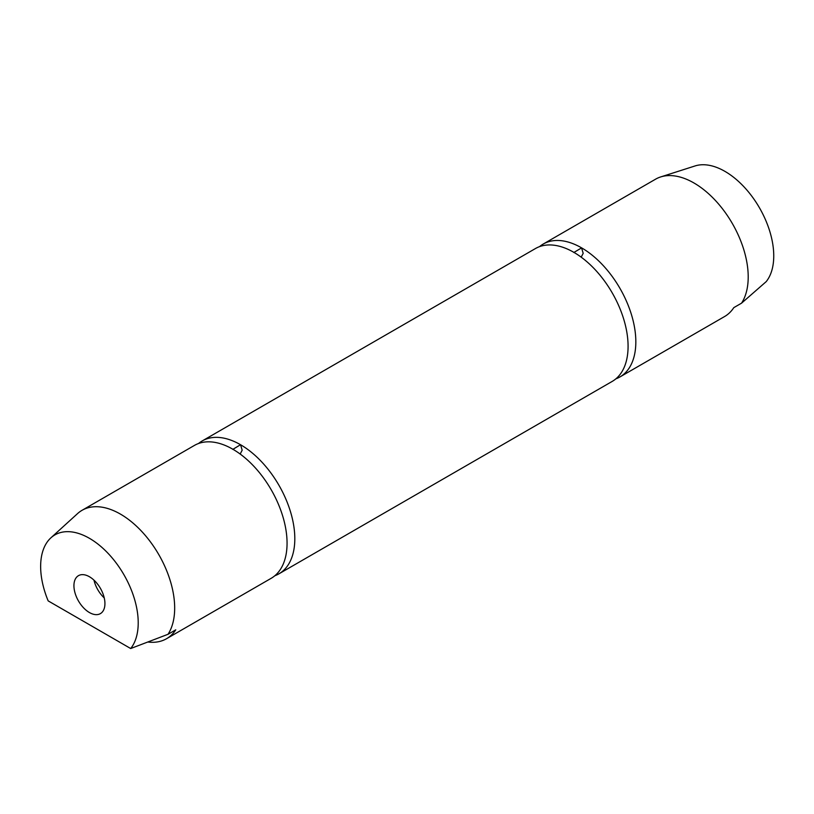 <?xml version="1.0" encoding="UTF-8"?>
<svg xmlns="http://www.w3.org/2000/svg" width="814" height="814" viewBox="0 0 814 814"><rect width="100%" height="100%" fill="white"/><g stroke="black" fill="none" stroke-linecap="round" stroke-linejoin="round"><path stroke-width="1.22" d="M82.072 510.297A76.73 44.302 -120 0 1 120.431 514.102A76.73 44.302 -120 0 1 168.02 634.289L175.773 629.822A76.73 44.302 60 0 1 166.544 638.715L271.174 578.306A76.73 44.302 -120 0 0 282.936 516.829A76.73 44.302 -120 0 0 232.814 449.216A76.73 44.302 -120 0 0 194.444 445.411L82.072 510.297A76.73 44.302 -120 0 0 77.584 513.573L50.895 537.84A68.997 39.835 -120 0 0 48.179 600.895L130.688 648.534A68.997 39.835 -120 0 0 132.153 592.114A68.997 39.835 -120 0 0 89.428 538.308A68.997 39.835 -120 0 0 50.895 537.84M240.171 454.049L242.165 450.223L240.588 444.759A76.73 44.302 60 0 1 290.69 512.372A76.73 44.302 60 0 1 278.927 573.829A76.73 44.302 60 0 1 274.847 575.732M278.927 573.829L612.189 381.42A76.73 44.302 -120 0 0 623.962 319.963A76.73 44.302 -120 0 0 573.86 252.35L573.799 252.309A76.73 44.302 -120 0 0 535.47 248.535L202.198 440.944A76.73 44.302 60 0 1 240.527 444.719L232.814 449.389M581.186 257.163L583.18 253.337L581.583 247.894L573.829 252.503M89.428 612.545A21.917 12.658 60 0 1 75.112 593.223A21.917 12.658 60 0 1 78.47 575.661A21.917 12.658 60 0 1 89.428 576.739A21.917 12.658 60 0 1 103.754 596.062A21.917 12.658 60 0 1 100.387 613.624A21.917 12.658 60 0 1 89.428 612.545M104.243 597.924A21.917 12.658 60 0 1 93.986 580.168M166.544 638.715A76.73 44.302 60 0 1 147.853 642.012M198.524 443.518A76.73 44.302 60 0 1 202.198 440.944M539.54 246.632A76.73 44.302 60 0 1 543.213 244.058A76.73 44.302 60 0 1 581.583 247.853A76.73 44.302 60 0 1 631.705 315.466A76.73 44.302 60 0 1 619.942 376.943A76.73 44.302 60 0 1 615.872 378.846M619.942 376.943L724.572 316.544A76.73 44.302 -120 0 0 733.801 307.641L741.554 303.164A76.73 44.302 -120 0 0 693.955 182.977A76.73 44.302 -120 0 0 660.683 176.933A76.73 44.302 -120 0 0 655.596 179.172L543.213 244.058M741.554 303.164L766.218 281.613A68.997 39.835 -120 0 0 757.742 204.925A68.997 39.835 -120 0 0 695.034 165.954L660.683 176.933M168.02 634.289L130.688 648.534"/></g></svg>
